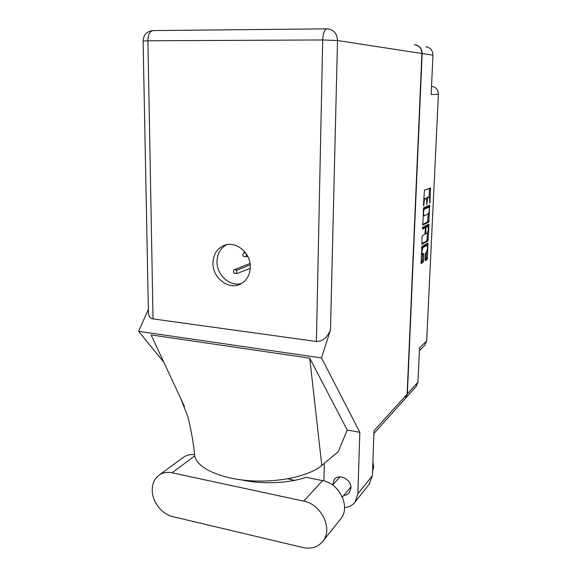 <?xml version="1.0" encoding="UTF-8"?>
<svg xmlns="http://www.w3.org/2000/svg" width="577" height="577" viewBox="0 0 577 577"><rect width="100%" height="100%" fill="white"/><g stroke="black" fill="none" stroke-linecap="round" stroke-linejoin="round"><path stroke-width="0.87" d="M426.886 245.268L425.545 245.203L421.556 247.605M422.869 247.656L421.823 251.493L422.364 254.262L423.648 253.577L423.85 254.601L423.568 260.746L423.179 262.174L421.066 263.538L421.917 246.552L427.903 243.011L427.434 258.207L427.059 259.614L425.429 260.696L425.155 259.7L425.444 253.599L426.461 251.781C427.593 249.423 427.752 247.252 426.951 245.275L422.869 247.656L421.628 247.547M422.414 228.312L422.609 229.062L425.213 227.706L425.422 228.773L424.845 234.305L422.407 235.661L422.011 237.089L421.938 244.403L427.932 240.912L428.978 225.218L428.718 224.172L422.689 227.316L422.414 228.312M422.891 225.08L428.819 222.037L429.663 205.138L423.669 207.807L422.782 225.073M429.692 200.652L429.757 203.111L430.06 202.145L430.456 187.929L424.47 190.194L423.468 205.03L423.619 205.809L423.936 204.821L424.016 203.09C424.196 200.616 424.614 199.123 425.278 198.611L425.949 198.387C426.475 198.668 426.713 199.858 426.655 201.957L426.728 204.446L427.117 201.755C427.29 199.31 427.701 197.839 428.35 197.334L429.007 197.118C429.519 197.392 429.75 198.575 429.692 200.652M405.523 398.274L407.384 393.86L417.95 382.19L419.522 347.938L426.684 340.92L438.405 94.419L431.156 94.455L432.952 55.197L422.169 53.546C422.025 48.814 419.804 45.915 415.505 44.833M407.384 393.86L422.169 53.546M431.531 86.254C435.923 87.026 438.217 89.752 438.405 94.419M426.684 340.92L424.549 345.508M426.302 198.755L427.6 197.053M425.869 198.38L424.528 198.315L425.776 198.401M423.749 198.762L424.528 198.315M429.064 197.132L429.418 188.311M422.609 224.489L427.593 221.943L428.285 213.778M428.603 206.977L428.632 205.578M429.353 207.785L429.173 207.028L423.965 209.393L423.605 212.199C423.547 214.269 423.785 215.445 424.297 215.719L428.055 213.98C428.697 213.44 429.1 211.968 429.274 209.559L429.353 207.785M427.997 206.941L429.173 207.028L427.983 206.934M423.287 209.047L427.939 206.941M427.759 224.669L427.701 226.372M427.398 232.877L427.095 239.412L428.314 239.513M421.729 243.718L426.72 240.804L427.095 239.412M424.008 227.626L422.407 228.413M427.326 232.935C428.466 230.591 428.617 228.405 427.795 226.379L426.266 227.129L425.884 228.528L425.898 233.699L427.326 232.935M427.73 226.379L426.403 226.307L427.629 226.408M424.744 227.67L426.403 226.307M420.857 262.773L421.953 262.059L422.342 260.624L422.624 254.183M426.821 245.261L426.886 243.588M425.155 259.96L425.848 259.506L426.23 258.092L426.526 251.731M417.95 382.19L416.14 386.453M425.826 46.773C430.377 47.509 432.757 50.314 432.952 55.197M194.55 454.64C189.977 454.142 186.032 455.203 182.721 457.813L159.454 474.893M172.112 472.801C166.76 471.741 162.159 472.714 158.322 475.722C154.239 479.198 152.213 484.045 152.234 490.255C152.249 501.788 161.906 514.258 172.747 516.617L302.86 547.508C311.429 549.275 318.179 547.097 323.106 540.981C333.167 528.676 321.216 504.139 303.718 501.124L172.112 472.801L194.687 455.917M372.908 461.982L373.665 466.952L372.569 471.546M343.784 495.427C346.142 495.275 348.01 494.33 349.395 492.585L350.946 488.048C351.624 479.465 338.973 473.053 334.292 479.516L332.597 485.077M250.288 267.115C250.851 252.495 235.142 240.046 223.515 245.658C216.757 248.954 213.245 254.782 212.978 263.148C212.509 278.186 229.184 290.685 240.948 283.834C246.884 280.4 249.992 274.825 250.288 267.115M241.698 283.408C230.173 287.137 216.627 275.121 216.988 261.684C217.219 253.765 220.472 248.088 226.732 244.67M340.206 519.495L341.014 518.485C350.708 506.62 339.355 483.338 322.586 480.641L306.084 477.287C288.745 483.353 262.268 484.529 242.16 479.992M414.474 44.696C419.212 45.46 421.686 48.396 421.91 53.502L407.131 394.141L374.019 430.716L372.425 475.614L369.157 484.319M344.563 507.515C349.027 507.212 352.54 505.38 355.115 502.012L357.863 493.753L359.832 432.296L347.246 430.06L338.245 451.683L321.793 465.466C309.322 476.148 278.302 482.949 248.838 480.648C219.339 478.412 197.045 467.658 194.716 456.14L194.435 453.616M324.324 463.353L323.906 480.951L324.317 463.36M184.553 406.677L151.102 334.92L309.741 358.173L321.793 465.466M347.246 430.06L309.741 358.173M359.832 432.296L321.519 357.956L138.595 331.313L148.347 309.503M163.832 362.226L138.595 331.313M407.131 394.141L405.263 398.556M321.519 357.956L330.498 329.856C327.354 337.567 322.658 341.44 316.405 341.483L153.042 318.901C150.388 318.54 148.844 316.6 148.419 313.08L148.404 312.164M287.829 478.816L294.508 480.367M234.175 273.253L234.082 273.246C233.245 272.142 233.332 270.952 234.327 269.683L250.014 263.465M250.252 268.269L237.06 273.577C236.231 272.467 236.318 271.277 237.313 270.007L250.187 264.857M243.718 256.404L243.494 256.426C242.657 255.294 242.729 254.089 243.732 252.82L245.153 252.293M247.728 256.339L246.516 256.729L246.213 253.743M427.11 197.255L428.35 197.334M426.663 201.726L427.117 201.755M426.583 203.436L427.038 203.465M424.023 198.524L425.278 198.611M423.554 203.054L424.016 203.09M423.475 204.785L423.936 204.821M429.439 188.967L430.673 189.047M429.62 202.116L430.06 202.145M427.593 221.943L428.819 222.037M428.646 206.14L429.872 206.227M427.975 220.558L429.194 220.652M423.273 209.343L423.965 209.393M423.222 210.345L423.684 210.381M423.143 212.163L423.605 212.199M427.759 225.124L428.978 225.218M426.72 240.804L427.932 240.912M423.907 227.619L425.148 227.72M425.033 227.028L426.266 227.129M425.422 228.492L425.884 228.528M425.242 232.603L425.689 232.639M425.141 233.62L425.855 233.678M425.545 245.203L426.764 245.312M422.616 254.486L423.85 254.601M422.342 260.624L423.568 260.746M421.953 262.059L423.179 262.174M426.886 243.934L428.098 244.035M426.23 258.092L427.434 258.207M425.848 259.506L427.059 259.614M316.405 341.483L322.709 39.957L147.907 40.779L153.042 318.901M357.863 493.753L372.425 475.614M421.91 53.502L337.509 40.534L330.498 329.856M143.103 41.097L147.907 40.779C148.13 34.36 149.941 30.956 153.331 30.581L326.719 28.85M322.709 39.957L337.509 40.534C337.112 33.74 333.881 29.853 327.823 28.879L327.065 28.85C324.562 29.254 323.106 32.954 322.709 39.957M322.586 480.641L303.718 501.124M234.327 269.683L237.313 270.007M243.732 252.82L245.701 253.014M423.049 215.625L424.297 215.719M423.972 227.612L425.184 227.706M425.141 233.635L425.898 233.699M421.239 254.154L422.364 254.262M416.493 386.063L405.883 397.87M424.982 345.075L419.4 350.6M342.392 497.093L350.903 486.894M334.292 479.516L334.682 479.083M225.946 244.843L223.515 245.658M180.673 398.354L187.871 416.782C191.232 430.197 193.519 443.316 194.716 456.14M405.631 398.152L373.925 433.45M152.869 30.581C146.796 31.338 143.543 34.822 143.103 41.054L148.419 313.08M369.756 483.562L355.115 502.012M332.64 485.106L339.932 476.869M341.014 518.485L323.106 540.981M234.082 273.246L237.06 273.577M243.494 256.426L246.516 256.729"/></g></svg>

